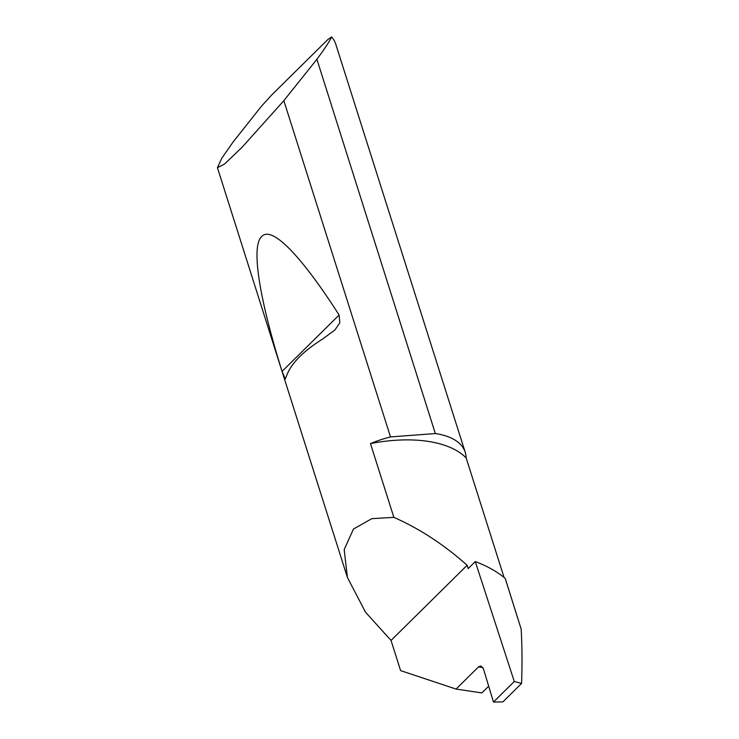 <?xml version="1.0" encoding="UTF-8"?>
<svg xmlns="http://www.w3.org/2000/svg" width="739" height="739" viewBox="0 0 739 739"><rect width="100%" height="100%" fill="white"/><g stroke="black" fill="none" stroke-linecap="round" stroke-linejoin="round"><path stroke-width="1.11" d="M466.133 457.866A117.122 58.557 162.4 0 0 427.807 441.331A117.122 58.557 162.4 0 0 370.461 443.585A75.073 37.541 -17.6 0 1 390.506 436.925L283.841 100.661L242.143 147.181L224.536 164.04L217.423 167.698L221.746 158.285L232.979 142.165L261.347 106.361L271.37 95.322L327.894 39.49L331.617 36.95C329.548 41.356 324.643 48.802 316.902 59.268L435.326 433.544A75.073 37.541 -17.6 0 1 435.64 433.59A75.073 37.541 -17.6 0 1 465.247 452.342A75.073 37.541 -17.6 0 1 466.133 457.866L504.081 577.482M505.19 578.397L521.161 629.083L505.605 579.598A75.073 37.541 162.4 0 0 505.19 578.397A212.213 106.111 162.4 0 0 475.279 561.575L468.175 568.587L467.131 565.28C444.176 544.772 419.752 528.791 393.859 517.346L370.461 443.585M482.853 667.456L478.438 666.975L480.812 665.978L483.371 668.61L493.467 702.05L502.899 701.884L521.577 683.427L514.279 681.497L493.467 702.05M322.795 338.905C304.025 350.711 292.191 362.396 287.314 373.952L285.254 379.033L282.067 371.384C260.47 302.427 250.299 246.604 261.735 236.508C272.423 224.748 303.784 259.638 339.118 315.026L339.82 322.786L334.887 330.01L322.795 338.905M478.438 666.975L456.065 689.071L400.603 670.596L391.042 640.436L365.509 612.178L347.395 577.408L344.189 549.585L353.445 529.05L371.8 518.667L393.859 517.346M465.247 452.342L335.755 44.137A75.073 37.541 162.4 0 0 331.617 36.95M521.161 629.083C522.104 645.646 522.251 663.761 521.577 683.427M475.279 561.575L514.279 681.497M456.065 689.071L481.865 692.923L488.682 686.198M391.042 640.436L467.131 565.28M316.689 59.554L283.841 100.661M435.326 433.544L390.506 436.925M339.118 315.026L282.067 371.384M217.423 167.698L347.395 577.408"/></g></svg>
